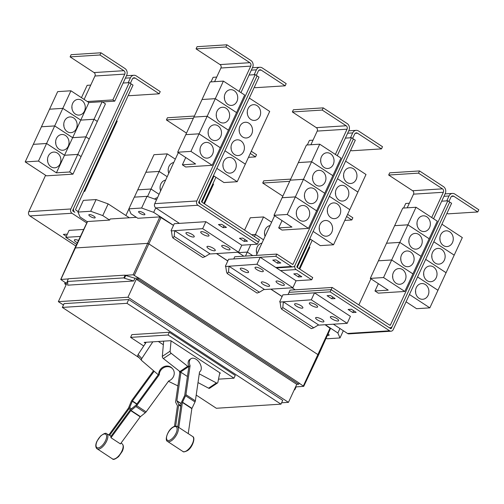 <?xml version="1.0" encoding="UTF-8"?>
<svg xmlns="http://www.w3.org/2000/svg" width="504" height="504" viewBox="0 0 504 504"><rect width="100%" height="100%" fill="white"/><g stroke="black" fill="none" stroke-linecap="round" stroke-linejoin="round"><path stroke-width="0.76" d="M188.313 433.144L191.841 408.631L195.017 401.953A2.52 1.121 -56.8 0 0 195.376 400.856L199.54 371.908A7.881 4.864 -123.9 0 0 199.716 371.801A7.881 4.864 -123.9 0 0 201.228 369.123A7.881 4.864 -123.9 0 0 197.889 360.732A7.881 4.864 -123.9 0 0 190.94 358.716A7.881 4.864 -123.9 0 0 189.422 361.387A7.881 4.864 -123.9 0 0 190.09 365.721L185.926 394.67A2.52 1.121 123.2 0 1 185.573 395.766L182.391 402.444L178.826 427.234M177.792 426.686L181.157 403.276A2.52 1.121 123.2 0 1 181.516 402.179L184.691 395.501L188.855 366.553A7.881 4.864 -123.9 0 1 188.187 362.219A7.881 4.864 -123.9 0 1 189.706 359.541L190.94 358.716M174.491 426.346L177.452 405.758L175.72 402.375A2.52 1.121 123.2 0 1 175.638 401.575L179.802 372.626A7.881 4.864 56.1 0 1 179.298 371.057M163.661 341.145L162.313 356.404A1.89 1.165 56.1 0 0 163.372 358.565L179.897 371.53A8.007 4.946 56.1 0 0 180.583 372.021L180.968 372.273L176.873 400.749L178.605 404.132A2.52 1.121 123.2 0 1 178.687 404.933L175.644 426.094M180.968 372.273L187.425 376.507M108.87 434.902L128.457 408.095L131.223 401.461A2.52 1.121 123.2 0 1 131.859 400.334L153.518 370.698M154.161 371.246L132.439 400.97L129.673 407.604A2.52 1.121 123.2 0 1 129.037 408.731L109.614 435.311M172.582 368.783A7.881 7.012 -42.2 0 0 160.845 370.213A7.881 7.012 -42.2 0 0 159.251 374.781L136.691 405.657A2.52 1.121 123.2 0 1 135.847 406.552L130.775 410.647L110.987 437.73A9.261 4.114 -56.8 0 0 110.767 436.603L130.196 410.01A2.52 1.121 123.2 0 1 131.04 409.109L136.112 405.014L158.672 374.144A7.881 7.012 -42.2 0 1 160.266 369.571A7.881 7.012 -42.2 0 1 172.003 368.141L172.582 368.783A7.881 7.012 -42.2 0 1 172.651 377.943A7.881 7.012 -42.2 0 1 168.695 380.967L146.141 411.844A2.52 1.121 -56.8 0 1 145.297 412.738L140.219 416.833L120.431 443.917L110.987 437.73M190.09 365.721L188.855 366.553M188.786 367.025L188.401 366.773A8.007 4.946 -123.9 0 1 187.715 366.282L171.196 353.317A1.89 1.165 -123.9 0 1 170.132 351.156L171.045 340.849M180.64 372.065L179.802 372.626M219.801 372.784L217.848 382.41A1.89 1.165 -123.9 0 1 217.501 382.977A1.89 1.165 -123.9 0 1 216.405 382.927L199.319 373.88A8.007 4.946 -123.9 0 1 199.263 373.848M198.003 382.574L208.58 388.174A1.89 1.165 56.1 0 0 209.677 388.225L217.501 382.977M177.893 385.894L168.853 381.496A8.007 7.125 -42.2 0 1 168.462 381.289M159.251 374.781L158.672 374.144M158.3 374.648L157.916 374.396A8.007 7.125 -42.2 0 1 157.254 373.899L141.977 360.807A1.89 1.682 -42.2 0 1 141.769 358.558L152.819 341.832M146.198 342.254L138.096 354.514A1.89 1.682 137.8 0 0 138.165 356.63L141.838 360.675M158.338 341.479L163.346 344.761M145.53 343.262L144.182 342.38L170.799 340.691L220.399 373.168L219.713 373.212M218.509 379.159L233.988 378.176L168.046 334.996L130.593 337.371L143.734 345.977M128.186 82.713L130.442 77.83A5.04 4.284 -93.6 0 1 133.906 75.272A5.04 4.284 -93.6 0 1 136.25 75.915L160.222 91.615L159.207 93.807L135.236 78.107A2.52 2.142 86.4 0 0 134.064 77.786A2.52 2.142 86.4 0 0 132.332 79.065L130.347 83.374M128.425 95.08L129.377 95.703L159.207 93.807M116.594 120.689L117.224 121.105L109.11 138.663L108.48 138.254L109.103 138.676L100.989 156.24L100.359 155.824L100.983 156.253L92.868 173.811L92.238 173.401L92.862 173.823L84.748 191.388L84.118 190.972M83.903 191.438L84.748 191.388M290.701 179.122L263.731 180.835L262.716 183.028L282.813 196.195M289.687 181.32L262.716 183.028M245.467 256.076L247.313 252.088L252.706 255.623M238.449 252.649L247.313 252.088M256.939 253.991A7.881 6.697 -93.6 0 1 257.16 247.086A7.881 6.697 -93.6 0 1 261.941 243.161M256.498 252.359A7.881 6.697 86.4 0 0 256.372 250.381M252.731 255.616L247.319 252.076L250.759 244.623M254.476 236.578L255.433 234.511L263.498 239.797M251.685 234.751L255.433 234.511M247.319 252.076L238.43 252.636M265.06 236.42A7.881 6.697 -93.6 0 1 265.28 229.509A7.881 6.697 -93.6 0 1 270.062 225.584M264.619 234.788A7.881 6.697 86.4 0 0 264.493 232.804M263.504 239.784L255.44 234.499L263.554 216.941L271.618 222.22M244.597 230.107L250.293 217.778L263.554 216.941M255.44 234.499L251.666 234.738M168.046 334.996L169.312 332.249L235.255 375.436L233.988 378.176M130.593 337.371L131.859 334.631L169.312 332.249M78.183 211.611L75.89 210.105A0.63 0.535 -93.6 0 1 75.669 209.248L133.025 85.119L129.238 82.65L123.115 83.034L126.668 75.354A5.04 4.284 86.4 0 0 124.916 68.487L100.945 52.788L71.114 54.684L70.1 56.876L94.072 72.576A2.52 2.142 -93.6 0 1 94.947 76.01L84.124 99.427M100.945 52.788L99.931 54.986L70.1 56.876M99.931 54.986L123.902 70.686A2.52 2.142 -93.6 0 1 124.778 74.12L112.858 99.905L87.331 101.531M60.108 163.813A7.881 6.697 -93.6 0 1 54.703 167.807A7.881 6.697 -93.6 0 1 48.586 164.102A7.881 6.697 -93.6 0 1 48.302 156.076A7.881 6.697 -93.6 0 1 53.708 152.082A7.881 6.697 -93.6 0 1 59.825 155.793A7.881 6.697 -93.6 0 1 60.108 163.813M47.641 161.356A7.881 6.697 86.4 0 0 47.515 159.377M38.462 161.072L46.57 143.508L64.518 155.263L77.78 154.426L69.665 171.984L56.41 172.828L38.462 161.072L25.2 161.91L33.314 144.352L46.57 143.508M56.41 172.828L64.518 155.263M68.229 146.242A7.881 6.697 -93.6 0 1 62.824 150.236A7.881 6.697 -93.6 0 1 56.706 146.525A7.881 6.697 -93.6 0 1 56.423 138.505A7.881 6.697 -93.6 0 1 61.828 134.511A7.881 6.697 -93.6 0 1 67.945 138.216A7.881 6.697 -93.6 0 1 68.229 146.242M55.761 143.785A7.881 6.697 86.4 0 0 55.635 141.8M46.576 143.495L54.69 125.937L72.639 137.693L85.9 136.849L77.786 154.407L64.531 155.251L46.576 143.495L33.321 144.339L41.435 126.775L54.69 125.937L62.811 108.36L80.76 120.116L94.021 119.278L85.907 136.836L72.645 137.674L54.697 125.924L41.441 126.762L49.556 109.204L62.811 108.36L70.932 90.789L88.88 102.545L102.142 101.701L94.028 119.259L80.766 120.103L62.817 108.347L49.562 109.192L57.676 91.627L70.932 90.789M64.531 155.251L88.88 102.545M76.35 128.665A7.881 6.697 -93.6 0 1 70.944 132.659A7.881 6.697 -93.6 0 1 64.827 128.955A7.881 6.697 -93.6 0 1 64.544 120.928A7.881 6.697 -93.6 0 1 69.949 116.934A7.881 6.697 -93.6 0 1 76.066 120.645A7.881 6.697 -93.6 0 1 76.35 128.665M63.882 126.208A7.881 6.697 86.4 0 0 63.756 124.23M84.47 111.088A7.881 6.697 -93.6 0 1 79.065 115.088A7.881 6.697 -93.6 0 1 72.948 111.378A7.881 6.697 -93.6 0 1 72.664 103.358A7.881 6.697 -93.6 0 1 78.07 99.364A7.881 6.697 -93.6 0 1 84.187 103.068A7.881 6.697 -93.6 0 1 84.47 111.088M72.003 108.637A7.881 6.697 86.4 0 0 71.877 106.653M251.294 151.257L256.53 154.69L255.515 156.883L250.28 153.449M248.485 157.33L255.515 156.883M204.782 201.342L205.412 201.751L204.46 203.818M212.902 183.765L213.532 184.181L205.418 201.739L204.788 201.329M194.393 116.046L167.423 117.76L166.408 119.952L186.505 133.119M193.379 118.245L166.408 119.952M125.887 215.51L128.923 208.939M154.602 199.061A7.881 6.697 -93.6 0 1 157.513 197.656M147.533 196.529L151.005 189.013L159.069 194.292L151.011 189L159.125 171.436L167.189 176.721L159.132 171.423L167.246 153.865L175.31 159.144M134.379 197.14L137.743 189.851L151.005 189.013L137.75 189.838L145.864 172.28L159.125 171.436L145.87 172.267L153.985 154.703L167.246 153.865M160.631 190.915A7.881 6.697 -93.6 0 1 160.852 184.004A7.881 6.697 -93.6 0 1 165.633 180.086M160.19 189.284A7.881 6.697 86.4 0 0 160.064 187.305M168.752 173.344A7.881 6.697 -93.6 0 1 168.972 166.433A7.881 6.697 -93.6 0 1 173.754 162.508M168.311 171.713A7.881 6.697 86.4 0 0 168.185 169.728M347.603 214.332L352.844 217.766L351.83 219.958L346.588 216.525M344.793 220.406L351.83 219.958M309.204 246.84L309.84 247.256L301.726 264.814L301.09 264.398L301.72 264.827L299.754 269.092M196.207 395.086L216.329 408.265L280.967 404.158L126.983 303.313L62.345 307.415L139.154 357.72M112.858 99.905L114.748 101.147L102.482 101.921M123.115 83.034L114.748 101.147M25.2 161.91L46.456 175.833L72.973 174.151L69.665 171.984M94.021 119.278L97.329 121.439L89.214 139.003L85.907 136.836L89.208 139.016L81.094 156.574L77.786 154.407L81.087 156.587L72.973 174.151M102.142 101.701L105.449 103.868L97.31 121.426M97.335 121.426L94.028 119.259M131.135 83.885L73.779 208.013A3.15 2.678 86.4 0 0 74.876 212.304L72.979 211.063A0.63 0.535 -93.6 0 1 72.759 210.206L131.128 83.885M310.325 239.104L297.234 267.441M126.983 303.313L128.734 299.527L282.712 400.371L280.967 404.158M62.345 307.415L64.096 303.628L128.734 299.527M90.745 85.094L87.16 85.321L81.453 97.675M45.599 175.272L28.791 211.642A3.15 2.678 86.4 0 0 29.887 215.933L75.858 246.04M129.238 82.65L70.869 208.971A3.15 2.678 86.4 0 0 71.965 213.261L86.776 222.963M203.824 203.408L215.907 177.269M214.011 176.028L201.934 202.167L214.017 176.028M312.209 240.339L299.118 268.67M66.32 236.338L63.346 234.392L66.66 234.177L67.164 234.511M254.142 74.718L256.404 69.829A5.04 4.284 -93.6 0 1 259.862 67.271A5.04 4.284 -93.6 0 1 262.212 67.914L286.178 83.614L285.163 85.812L261.198 70.113A2.52 2.142 86.4 0 0 260.02 69.791A2.52 2.142 86.4 0 0 258.294 71.07L256.303 75.373M254.381 87.085L255.333 87.702L285.163 85.812M235.494 169.136A7.881 6.697 -93.6 0 1 230.089 173.13A7.881 6.697 -93.6 0 1 223.971 169.42A7.881 6.697 -93.6 0 1 223.688 161.4A7.881 6.697 -93.6 0 1 229.093 157.405A7.881 6.697 -93.6 0 1 235.211 161.116A7.881 6.697 -93.6 0 1 235.494 169.136M223.02 166.679A7.881 6.697 86.4 0 0 222.9 164.701M213.457 175.663L223.965 182.549L237.22 181.705L261.576 128.999L269.697 111.422L249.31 98.066M243.615 151.559A7.881 6.697 -93.6 0 1 238.209 155.56A7.881 6.697 -93.6 0 1 232.092 151.849A7.881 6.697 -93.6 0 1 231.808 143.829A7.881 6.697 -93.6 0 1 237.208 139.828A7.881 6.697 -93.6 0 1 243.331 143.539A7.881 6.697 -93.6 0 1 243.615 151.559M231.141 149.102A7.881 6.697 86.4 0 0 231.015 147.124M251.735 133.988A7.881 6.697 -93.6 0 1 246.33 137.983A7.881 6.697 -93.6 0 1 240.213 134.272A7.881 6.697 -93.6 0 1 239.923 126.252A7.881 6.697 -93.6 0 1 245.328 122.258A7.881 6.697 -93.6 0 1 251.452 125.968A7.881 6.697 -93.6 0 1 251.735 133.988M239.261 131.531A7.881 6.697 86.4 0 0 239.135 129.553M259.856 116.411A7.881 6.697 -93.6 0 1 254.451 120.412A7.881 6.697 -93.6 0 1 248.333 116.701A7.881 6.697 -93.6 0 1 248.044 108.681A7.881 6.697 -93.6 0 1 253.449 104.681A7.881 6.697 -93.6 0 1 259.566 108.392A7.881 6.697 -93.6 0 1 259.856 116.411M247.382 113.954A7.881 6.697 86.4 0 0 247.256 111.976M433.579 218.755L445.24 193.511A5.04 4.284 86.4 0 0 443.495 186.644L419.523 170.944L389.686 172.841L388.672 175.033L412.644 190.732A2.52 2.142 -93.6 0 1 413.519 194.166L407.213 207.818M419.523 170.944L418.509 173.137L388.672 175.033M418.509 173.137L442.481 188.836A2.52 2.142 -93.6 0 1 443.356 192.27L431.689 217.514M392.736 277.83A7.881 6.697 86.4 0 0 392.61 275.846M393.397 272.551A7.881 6.697 -93.6 0 1 398.803 268.556A7.881 6.697 -93.6 0 1 404.92 272.261A7.881 6.697 -93.6 0 1 405.203 280.281A7.881 6.697 -93.6 0 1 399.798 284.281A7.881 6.697 -93.6 0 1 393.681 280.571A7.881 6.697 -93.6 0 1 393.397 272.551M407.912 224.816L394.676 225.672L407.906 224.834L429.162 238.751L407.912 224.816L416.027 207.257L402.772 208.102L370.295 278.384L388.244 290.14L374.982 290.978L378.365 283.664M407.906 224.834L399.792 242.393L386.536 243.237L399.785 242.405L391.671 259.969L378.416 260.807L391.665 259.982L383.55 277.54L370.295 278.384M400.856 260.253A7.881 6.697 86.4 0 0 400.73 258.275M401.518 254.974A7.881 6.697 -93.6 0 1 406.923 250.979A7.881 6.697 -93.6 0 1 413.041 254.69A7.881 6.697 -93.6 0 1 413.324 262.71A7.881 6.697 -93.6 0 1 407.919 266.704A7.881 6.697 -93.6 0 1 401.801 262.993A7.881 6.697 -93.6 0 1 401.518 254.974M408.977 242.682A7.881 6.697 86.4 0 0 408.851 240.698M409.639 237.403A7.881 6.697 -93.6 0 1 415.044 233.409A7.881 6.697 -93.6 0 1 421.161 237.113A7.881 6.697 -93.6 0 1 421.445 245.133A7.881 6.697 -93.6 0 1 416.039 249.133A7.881 6.697 -93.6 0 1 409.922 245.423A7.881 6.697 -93.6 0 1 409.639 237.403M417.098 225.105A7.881 6.697 86.4 0 0 416.972 223.127M417.759 219.826A7.881 6.697 -93.6 0 1 423.165 215.832A7.881 6.697 -93.6 0 1 429.282 219.542A7.881 6.697 -93.6 0 1 429.566 227.562A7.881 6.697 -93.6 0 1 424.16 231.556A7.881 6.697 -93.6 0 1 418.043 227.846A7.881 6.697 -93.6 0 1 417.759 219.826M294.242 389.844L294.783 389.806L294.38 389.542M281.597 402.784L288.458 402.349L296.774 384.35L136.275 279.235L138.266 279.109L298.765 384.224L299.275 383.128L138.77 278.013L138.266 279.109M296.774 384.35L298.765 384.224M288.458 402.349L127.959 297.234L136.275 279.235M127.959 297.234L58.351 301.65L63.466 305.002M58.351 301.65L66.667 283.651L64.682 283.777L66.163 284.747M64.682 283.777L65.186 282.681L67.719 282.524M124.463 278.265L123.889 277.887L67.145 281.49L67.719 281.862L67.706 285.182L133.718 280.993L124.463 278.265L125.735 275.518L134.984 278.252L133.718 280.993M77.402 242.777A4.567 1.291 24.8 0 1 74.384 239.967A4.567 1.291 24.8 0 1 75.109 239.646A4.567 1.291 24.8 0 1 78.498 240.458M80.407 236.42L65.854 237.346L69.073 230.378L83.708 229.446M65.854 237.346L76.633 244.402M245.341 164.128L224.954 150.778L245.335 164.147M237.22 181.705L216.833 168.349M257.097 75.89L199.742 200.012A3.15 2.678 86.4 0 0 200.831 204.303L258.413 242.014L259.428 239.822L201.846 202.11A0.63 0.535 -93.6 0 1 201.632 201.254L258.987 77.125L255.2 74.649L249.071 75.039L252.624 67.36A5.04 4.284 86.4 0 0 250.872 60.493L226.901 44.793L197.07 46.689L196.056 48.882L220.028 64.581A2.52 2.142 -93.6 0 1 220.903 68.015L214.591 81.667M226.901 44.793L225.887 46.985L196.056 48.882M225.887 46.985L249.858 62.685A2.52 2.142 -93.6 0 1 250.734 66.118L239.072 91.363M200.113 151.679A7.881 6.697 86.4 0 0 199.987 149.694M200.775 146.399A7.881 6.697 -93.6 0 1 206.18 142.405A7.881 6.697 -93.6 0 1 212.297 146.11A7.881 6.697 -93.6 0 1 212.587 154.13A7.881 6.697 -93.6 0 1 207.182 158.13A7.881 6.697 -93.6 0 1 201.064 154.419A7.881 6.697 -93.6 0 1 200.775 146.399M223.411 81.106L244.667 95.029L236.552 112.587L215.296 98.664L223.411 81.106L210.149 81.95L177.673 152.233L195.621 163.983L182.366 164.827L185.743 157.513M215.296 98.664L202.035 99.508L215.29 98.683L207.176 116.241L193.914 117.085L207.169 116.254L199.055 133.812L185.793 134.656L199.048 133.831L190.934 151.389L177.673 152.233M208.234 134.102A7.881 6.697 86.4 0 0 208.108 132.124M208.895 128.822A7.881 6.697 -93.6 0 1 214.301 124.828A7.881 6.697 -93.6 0 1 220.418 128.539A7.881 6.697 -93.6 0 1 220.708 136.559A7.881 6.697 -93.6 0 1 215.303 140.553A7.881 6.697 -93.6 0 1 209.185 136.842A7.881 6.697 -93.6 0 1 208.895 128.822M216.355 116.525A7.881 6.697 86.4 0 0 216.229 114.547M217.016 111.252A7.881 6.697 -93.6 0 1 222.422 107.251A7.881 6.697 -93.6 0 1 228.539 110.962A7.881 6.697 -93.6 0 1 228.829 118.982A7.881 6.697 -93.6 0 1 223.423 122.982A7.881 6.697 -93.6 0 1 217.306 119.272A7.881 6.697 -93.6 0 1 217.016 111.252M224.475 98.954A7.881 6.697 86.4 0 0 224.349 96.976M225.137 93.675A7.881 6.697 -93.6 0 1 230.542 89.68A7.881 6.697 -93.6 0 1 236.659 93.391A7.881 6.697 -93.6 0 1 236.949 101.411A7.881 6.697 -93.6 0 1 231.544 105.405A7.881 6.697 -93.6 0 1 225.427 101.695A7.881 6.697 -93.6 0 1 225.137 93.675M446.764 200.869L449.02 195.98A5.04 4.284 -93.6 0 1 452.479 193.429A5.04 4.284 -93.6 0 1 454.829 194.065L478.8 209.765L477.786 211.963L453.814 196.264A2.52 2.142 86.4 0 0 452.642 195.943A2.52 2.142 86.4 0 0 450.91 197.222L448.925 201.518M446.998 213.23L447.955 213.853L477.786 211.963M428.116 295.287A7.881 6.697 -93.6 0 1 422.711 299.281A7.881 6.697 -93.6 0 1 416.587 295.571A7.881 6.697 -93.6 0 1 416.304 287.551A7.881 6.697 -93.6 0 1 421.709 283.557A7.881 6.697 -93.6 0 1 427.827 287.267A7.881 6.697 -93.6 0 1 428.116 295.287M415.642 292.83A7.881 6.697 86.4 0 0 415.516 290.852M406.066 301.808L416.581 308.7L429.843 307.856L437.957 290.298L417.558 276.935M436.231 277.71A7.881 6.697 -93.6 0 1 430.832 281.711A7.881 6.697 -93.6 0 1 424.708 278A7.881 6.697 -93.6 0 1 424.425 269.98A7.881 6.697 -93.6 0 1 429.83 265.986A7.881 6.697 -93.6 0 1 435.947 269.69A7.881 6.697 -93.6 0 1 436.231 277.71M423.763 275.26A7.881 6.697 86.4 0 0 423.637 273.275M437.938 290.285L446.078 272.721L425.678 259.365M444.352 260.14A7.881 6.697 -93.6 0 1 438.946 264.134A7.881 6.697 -93.6 0 1 432.829 260.423A7.881 6.697 -93.6 0 1 432.545 252.403A7.881 6.697 -93.6 0 1 437.951 248.409A7.881 6.697 -93.6 0 1 444.068 252.12A7.881 6.697 -93.6 0 1 444.352 260.14M431.884 257.683A7.881 6.697 86.4 0 0 431.758 255.704M425.685 259.352L446.084 272.708L454.199 255.15L462.319 237.573L441.92 224.217M452.472 242.563A7.881 6.697 -93.6 0 1 447.067 246.563A7.881 6.697 -93.6 0 1 440.95 242.852A7.881 6.697 -93.6 0 1 440.666 234.833A7.881 6.697 -93.6 0 1 446.071 230.838A7.881 6.697 -93.6 0 1 452.189 234.543A7.881 6.697 -93.6 0 1 452.472 242.563M440.005 240.112A7.881 6.697 86.4 0 0 439.879 238.127M454.18 255.137L433.805 241.775M416.027 207.257L437.283 221.18L421.048 256.316L399.792 242.393L421.042 256.328L412.927 273.886L391.671 259.969L412.921 273.899L404.806 291.463L383.55 277.54M374.982 290.978L378.29 293.145L404.806 291.463M332.168 287.456L389.743 325.168A0.63 0.535 86.4 0 0 390.468 324.929L447.823 200.8L449.713 202.041L392.358 326.164A3.15 2.678 -93.6 0 1 390.197 327.764A3.15 2.678 -93.6 0 1 388.729 327.361L331.153 289.655L332.168 287.456L290.071 290.134L289.057 292.326L331.153 289.655M295.646 386.801L296.05 387.066L294.783 389.806M123.889 277.887L125.156 275.14L125.735 275.518M67.145 281.49L68.412 278.743L125.156 275.14M134.984 278.252L138.77 278.013M65.35 282.668L60.738 279.462L68.33 278.92M249.071 75.039L240.956 92.604M199.048 133.831L220.305 147.748L212.19 165.312L190.934 151.389M182.366 164.827L185.674 166.994L212.19 165.312M207.169 116.254L228.425 130.177L220.311 147.735L199.055 133.812M215.29 98.683L236.546 112.6L228.432 130.164L207.176 116.241M258.413 242.014L198.935 203.068A0.63 0.535 -93.6 0 1 198.715 202.211L257.084 75.89M172.935 237.976L202.747 257.5L205.109 256.656L209.897 253.733L174.718 230.693L174.17 236.395L172.935 237.976L172.248 236.521L171.404 230.901L174.718 230.693M429.843 307.856L409.443 294.5M437.963 290.285L417.564 276.923M433.799 241.788L454.199 255.15M403.616 208.045L405.726 203.477L409.324 203.244M358.848 304.933L370.925 278.794M441.693 201.191L447.823 200.8M281.572 309.128L311.384 328.652L313.746 327.808L318.534 324.885L283.355 301.839L282.807 307.547L281.572 309.128L280.892 307.667L280.041 302.053L283.355 301.839M299.231 383.216L303.723 386.348L295.817 386.908M125.395 275.297L133.15 274.8L138.606 278.019M303.723 386.348L318.452 355.219A1.26 0.359 -155.2 0 0 318.452 355.213A1.26 0.359 -155.2 0 0 317.967 354.646L148.97 243.961A1.26 0.359 -155.2 0 0 147.363 243.382L75.102 247.974A1.26 0.359 -155.2 0 0 74.901 248.062L60.738 279.462M89.416 214.565A3.465 0.983 24.8 0 1 93.164 215.75A3.465 0.983 24.8 0 1 95.162 217.722A3.465 0.983 24.8 0 1 94.613 217.967A3.465 0.983 24.8 0 1 90.865 216.783A3.465 0.983 24.8 0 1 88.868 214.811A3.465 0.983 24.8 0 1 89.416 214.565M87.337 221.779L80.079 217.022L77.969 212.071L90.695 211.258L102.753 215.586L109.614 220.078L87.444 221.546L74.901 248.062M129.333 217.766L108.152 203.893L96.1 199.571L83.368 200.378L77.969 212.071M96.1 199.571L90.695 211.258M108.152 203.893L102.753 215.586M216.707 77.093L213.116 77.32L211.006 81.894M178.315 152.649L154.747 203.648A3.15 2.678 86.4 0 0 155.843 207.938L179.411 223.373L205.871 221.691L241.769 245.202L257.38 244.201L258.394 242.008M255.2 74.649L196.831 200.97A3.15 2.678 86.4 0 0 197.921 205.26L257.38 244.201M229.295 249.877A4.567 1.291 24.8 0 1 224.356 248.314A4.567 1.291 24.8 0 1 221.722 245.713A4.567 1.291 24.8 0 1 222.447 245.391A4.567 1.291 24.8 0 1 227.392 246.947A4.567 1.291 24.8 0 1 230.019 249.549A4.567 1.291 24.8 0 1 229.295 249.877M208.278 236.105A4.567 1.291 24.8 0 1 203.339 234.549A4.567 1.291 24.8 0 1 200.705 231.947A4.567 1.291 24.8 0 1 201.43 231.626A4.567 1.291 24.8 0 1 206.369 233.182A4.567 1.291 24.8 0 1 209.002 235.784A4.567 1.291 24.8 0 1 208.278 236.105M214.547 250.809A4.567 1.291 24.8 0 1 209.607 249.253A4.567 1.291 24.8 0 1 206.974 246.651A4.567 1.291 24.8 0 1 207.698 246.324A4.567 1.291 24.8 0 1 212.638 247.886A4.567 1.291 24.8 0 1 215.271 250.482A4.567 1.291 24.8 0 1 214.547 250.809M193.53 237.044A4.567 1.291 24.8 0 1 188.584 235.488A4.567 1.291 24.8 0 1 185.957 232.886A4.567 1.291 24.8 0 1 186.682 232.558A4.567 1.291 24.8 0 1 191.621 234.121A4.567 1.291 24.8 0 1 194.254 236.716A4.567 1.291 24.8 0 1 193.53 237.044M224.009 225.805L223.165 227.638L218.44 224.538L221.754 224.33L226.479 227.424L223.165 227.638M245.026 239.57L244.182 241.403L239.457 238.31L242.777 238.096L247.496 241.189L244.182 241.403M353.663 310.722L352.819 312.549L348.1 309.456L351.414 309.248L356.133 312.341L352.819 312.549M332.646 296.957L331.802 298.784L327.077 295.691L330.391 295.483L335.116 298.576L331.802 298.784M449.713 202.041L451.597 203.276L393.227 329.597A3.15 2.678 -93.6 0 1 391.066 331.197A3.15 2.678 -93.6 0 1 389.598 330.794L330.139 291.86L331.153 289.661L390.613 328.602A0.63 0.535 86.4 0 0 391.337 328.362L392.263 326.365M391.066 331.197L348.982 333.869A3.15 2.678 -93.6 0 1 347.514 333.465L333.364 324.198M288.067 294.519L289.076 292.333L331.153 289.661M337.932 321.023A4.567 1.291 24.8 0 1 332.993 319.467A4.567 1.291 24.8 0 1 330.359 316.865A4.567 1.291 24.8 0 1 331.084 316.537A4.567 1.291 24.8 0 1 336.029 318.1A4.567 1.291 24.8 0 1 338.656 320.695A4.567 1.291 24.8 0 1 337.932 321.023M316.915 307.257A4.567 1.291 24.8 0 1 311.976 305.701A4.567 1.291 24.8 0 1 309.343 303.099A4.567 1.291 24.8 0 1 310.067 302.772A4.567 1.291 24.8 0 1 315.006 304.334A4.567 1.291 24.8 0 1 317.64 306.93A4.567 1.291 24.8 0 1 316.915 307.257M323.184 321.962A4.567 1.291 24.8 0 1 318.244 320.399A4.567 1.291 24.8 0 1 315.611 317.803A4.567 1.291 24.8 0 1 316.336 317.476A4.567 1.291 24.8 0 1 321.275 319.032A4.567 1.291 24.8 0 1 323.908 321.634A4.567 1.291 24.8 0 1 323.184 321.962M302.167 308.196A4.567 1.291 24.8 0 1 297.221 306.634A4.567 1.291 24.8 0 1 294.594 304.038A4.567 1.291 24.8 0 1 295.319 303.71A4.567 1.291 24.8 0 1 300.258 305.267A4.567 1.291 24.8 0 1 302.891 307.868A4.567 1.291 24.8 0 1 302.167 308.196M136.382 217.319L110.13 218.988L109.614 220.078M227.254 273.552L257.065 293.076L259.428 292.232L264.216 289.309L229.037 266.269L228.488 271.971L227.254 273.552L226.573 272.097L225.723 266.477L229.037 266.269M337.271 155.679L348.932 130.435A5.04 4.284 86.4 0 0 347.18 123.568L323.209 107.869L293.378 109.765L292.364 111.957L316.336 127.657A2.52 2.142 -93.6 0 1 317.211 131.09L310.905 144.743M323.209 107.869L322.195 110.061L292.364 111.957M322.195 110.061L346.166 125.761A2.52 2.142 -93.6 0 1 347.042 129.194L335.381 154.438M296.428 214.754A7.881 6.697 86.4 0 0 296.302 212.77M297.089 209.475A7.881 6.697 -93.6 0 1 302.494 205.481A7.881 6.697 -93.6 0 1 308.612 209.185A7.881 6.697 -93.6 0 1 308.895 217.205A7.881 6.697 -93.6 0 1 303.49 221.206A7.881 6.697 -93.6 0 1 297.373 217.495A7.881 6.697 -93.6 0 1 297.089 209.475M319.719 144.182L340.975 158.105L332.861 175.663L311.604 161.74L298.343 162.584L306.457 145.026L319.719 144.182L311.604 161.74L332.854 175.676L316.619 210.811L295.363 196.888L303.477 179.329L324.734 193.252L303.484 179.317L290.228 180.161L298.337 162.597L311.598 161.759L303.484 179.317L290.222 180.174L273.987 215.309L291.936 227.065L278.674 227.903L282.051 220.588M282.101 197.744L295.357 196.907L287.242 214.465L273.987 215.309M304.542 197.177A7.881 6.697 86.4 0 0 304.416 195.199M305.21 191.898A7.881 6.697 -93.6 0 1 310.615 187.904A7.881 6.697 -93.6 0 1 316.733 191.614A7.881 6.697 -93.6 0 1 317.016 199.634A7.881 6.697 -93.6 0 1 311.611 203.629A7.881 6.697 -93.6 0 1 305.493 199.918A7.881 6.697 -93.6 0 1 305.21 191.898M295.363 196.888L282.108 197.732M312.663 179.607A7.881 6.697 86.4 0 0 312.537 177.622M313.331 174.327A7.881 6.697 -93.6 0 1 318.73 170.333A7.881 6.697 -93.6 0 1 324.853 174.037A7.881 6.697 -93.6 0 1 325.137 182.057A7.881 6.697 -93.6 0 1 319.731 186.058A7.881 6.697 -93.6 0 1 313.614 182.347A7.881 6.697 -93.6 0 1 313.331 174.327M320.783 162.03A7.881 6.697 86.4 0 0 320.657 160.052M321.445 156.75A7.881 6.697 -93.6 0 1 326.85 152.756A7.881 6.697 -93.6 0 1 332.968 156.467A7.881 6.697 -93.6 0 1 333.257 164.487A7.881 6.697 -93.6 0 1 327.852 168.481A7.881 6.697 -93.6 0 1 321.735 164.77A7.881 6.697 -93.6 0 1 321.445 156.75M209.425 254.022L238.549 252.17L202.652 228.659L171.404 230.901M238.549 252.17L241.769 245.202M202.652 228.659L205.871 221.691M318.068 325.168L347.187 323.322L311.289 299.811L314.509 292.843L330.139 291.86M314.521 292.849L350.406 316.354L347.187 323.322M311.289 299.811L280.041 302.053M144.333 214.811A3.465 0.983 24.8 0 1 140.584 213.627A3.465 0.983 24.8 0 1 138.587 211.655A3.465 0.983 24.8 0 1 139.136 211.409A3.465 0.983 24.8 0 1 142.884 212.594A3.465 0.983 24.8 0 1 144.881 214.565A3.465 0.983 24.8 0 1 144.333 214.811M328.085 333.856A3.465 0.983 24.8 0 1 329.093 335.21A3.465 0.983 24.8 0 1 328.545 335.456A3.465 0.983 24.8 0 1 327.424 335.324M173.471 225.42L159.863 216.884L137.857 218.282L130.996 213.791L128.879 208.832L141.611 208.026L153.67 212.354L173.508 225.345L174.264 223.7L179.411 223.373M156.542 199.76L147.011 196.339L134.285 197.146L128.879 208.832M147.011 196.339L141.611 208.026M171.045 230.668L173.508 225.345M279.682 301.814L282.901 294.846L314.509 292.843M343.331 330.725L339.992 337.951L327.266 338.764L326.069 338.335M330.353 328.545L325.093 324.721M282.108 296.572L270.774 289.151M227.789 260.996L216.455 253.575M283.613 285.447A4.567 1.291 24.8 0 1 278.674 283.891A4.567 1.291 24.8 0 1 276.041 281.289A4.567 1.291 24.8 0 1 276.765 280.961A4.567 1.291 24.8 0 1 281.711 282.524A4.567 1.291 24.8 0 1 284.338 285.125A4.567 1.291 24.8 0 1 283.613 285.447M262.597 271.681A4.567 1.291 24.8 0 1 257.657 270.125A4.567 1.291 24.8 0 1 255.024 267.523A4.567 1.291 24.8 0 1 255.749 267.196A4.567 1.291 24.8 0 1 260.688 268.758A4.567 1.291 24.8 0 1 263.321 271.36A4.567 1.291 24.8 0 1 262.597 271.681M268.865 286.385A4.567 1.291 24.8 0 1 263.926 284.823A4.567 1.291 24.8 0 1 261.293 282.227A4.567 1.291 24.8 0 1 262.017 281.9A4.567 1.291 24.8 0 1 266.956 283.462A4.567 1.291 24.8 0 1 269.59 286.058A4.567 1.291 24.8 0 1 268.865 286.385M247.848 272.62A4.567 1.291 24.8 0 1 242.903 271.058A4.567 1.291 24.8 0 1 240.276 268.462A4.567 1.291 24.8 0 1 241 268.134A4.567 1.291 24.8 0 1 245.939 269.697A4.567 1.291 24.8 0 1 248.573 272.292A4.567 1.291 24.8 0 1 247.848 272.62M278.328 261.381L277.483 263.208L272.758 260.114L276.072 259.906L280.797 263L277.483 263.208M350.456 137.794L352.712 132.905A5.04 4.284 -93.6 0 1 356.171 130.347A5.04 4.284 -93.6 0 1 358.52 130.99L382.492 146.689L381.478 148.888L357.506 133.188A2.52 2.142 86.4 0 0 356.328 132.867A2.52 2.142 86.4 0 0 354.602 134.146L352.611 138.449M350.696 150.16L351.641 150.778L381.478 148.888M331.802 232.212A7.881 6.697 -93.6 0 1 326.397 236.206A7.881 6.697 -93.6 0 1 320.279 232.495A7.881 6.697 -93.6 0 1 319.996 224.475A7.881 6.697 -93.6 0 1 325.401 220.481A7.881 6.697 -93.6 0 1 331.519 224.192A7.881 6.697 -93.6 0 1 331.802 232.212M319.334 229.755A7.881 6.697 86.4 0 0 319.208 227.776M309.765 238.738L320.273 245.624L333.535 244.78L357.89 192.074L337.497 178.718M339.923 214.635A7.881 6.697 -93.6 0 1 334.517 218.635A7.881 6.697 -93.6 0 1 328.4 214.924A7.881 6.697 -93.6 0 1 328.117 206.905A7.881 6.697 -93.6 0 1 333.522 202.91A7.881 6.697 -93.6 0 1 339.639 206.615A7.881 6.697 -93.6 0 1 339.923 214.635M327.455 212.184A7.881 6.697 86.4 0 0 327.329 210.2M348.044 197.064A7.881 6.697 -93.6 0 1 342.638 201.058A7.881 6.697 -93.6 0 1 336.521 197.347A7.881 6.697 -93.6 0 1 336.237 189.328A7.881 6.697 -93.6 0 1 341.643 185.333A7.881 6.697 -93.6 0 1 347.76 189.044A7.881 6.697 -93.6 0 1 348.044 197.064M335.576 194.607A7.881 6.697 86.4 0 0 335.45 192.629M349.751 209.632L329.383 196.276M356.164 179.487A7.881 6.697 -93.6 0 1 350.759 183.488A7.881 6.697 -93.6 0 1 344.641 179.777A7.881 6.697 -93.6 0 1 344.358 171.757A7.881 6.697 -93.6 0 1 349.763 167.756A7.881 6.697 -93.6 0 1 355.881 171.467A7.881 6.697 -93.6 0 1 356.164 179.487M343.696 177.03A7.881 6.697 86.4 0 0 343.571 175.052M357.871 192.062L366.005 174.497L345.618 161.141M295.357 196.907L316.613 210.823L308.498 228.388L287.242 214.465M278.674 227.903L281.982 230.07L308.498 228.388M292.414 264.291A0.63 0.535 86.4 0 0 293.139 264.046L351.509 137.724L353.399 138.965L295.029 265.287A3.15 2.678 -93.6 0 1 292.868 266.887A3.15 2.678 -93.6 0 1 291.4 266.484L275.82 256.284L276.835 254.085L292.414 264.291M233.749 258.943L234.757 256.757L276.835 254.085M155.742 207.862L153.67 212.354M295.18 289.806L292.106 287.797M243.841 256.183L237.787 252.221M339.948 328.514L337.882 332.999L339.992 337.951M325.231 324.715L337.882 332.999M270.913 289.139L282.146 296.497M216.594 253.562L227.827 260.921L228.583 259.27L260.19 257.267L296.087 280.778L292.868 287.746L256.971 264.235L225.723 266.477M225.364 266.244L227.827 260.921M263.75 289.592L292.868 287.746M256.971 264.235L260.19 257.267L275.82 256.284M333.535 244.78L313.142 231.424M329.377 196.289L349.77 209.645M357.897 192.056L337.504 178.706M307.314 144.969L309.424 140.395L313.016 140.169M256.29 255.389L274.623 215.725M345.385 138.115L351.509 137.724M311.705 279.777L312.719 277.584L297.146 267.378A0.63 0.535 -93.6 0 1 296.925 266.522L355.295 140.2L353.399 138.965L295.035 265.287A3.15 2.678 86.4 0 0 296.132 269.577L311.705 279.777L296.075 280.772M298.5 276.973L293.775 273.88L297.095 273.672L301.814 276.765L298.5 276.973L299.344 275.146M170.944 439.57A8.007 3.56 123.2 0 1 166.578 437.05A8.007 3.56 123.2 0 1 172.677 427.512A8.007 3.56 123.2 0 1 177.043 430.032A8.007 3.56 123.2 0 1 170.944 439.57M96.623 447.357A8.007 3.56 123.2 0 1 98.866 438.222A8.007 3.56 123.2 0 1 106.023 434.492A8.007 3.56 123.2 0 1 103.78 443.627A8.007 3.56 123.2 0 1 96.623 447.357M177.181 426.378A8.946 3.975 123.2 0 1 177.515 432.823A8.946 3.975 123.2 0 1 171.48 440.698A8.946 3.975 123.2 0 1 167.391 441.328L182.971 451.534A8.946 3.975 -56.8 0 0 186.738 450.689A8.946 3.975 -56.8 0 0 192.616 443.192A8.946 3.975 -56.8 0 0 192.767 436.584L177.181 426.378C175.738 425.924 174.302 426.195 172.859 427.19C167.605 430.227 164.506 440.332 167.391 441.328M122.466 444.15A8.946 3.975 -56.8 0 0 122.277 443.967L122.548 444.219C123.776 445.964 123.656 448.39 122.182 451.489L118.635 456.574C115.284 459.239 113.23 460.02 112.487 458.917A8.946 3.975 -56.8 0 0 120.38 453.757A8.946 3.975 -56.8 0 0 122.466 444.15M112.487 458.917L96.629 448.459C95.401 446.714 95.521 444.289 96.995 441.183L100.542 436.099C103.893 433.44 105.947 432.659 106.691 433.761A8.946 3.975 123.2 0 1 107.213 434.158A8.946 3.975 123.2 0 1 104.876 444.131A8.946 3.975 123.2 0 1 96.9 448.711A8.946 3.975 123.2 0 1 96.711 448.529M185.926 394.67L195.376 400.856M185.573 395.766L195.017 401.953M182.479 402.173L191.929 408.36M182.391 402.444L191.841 408.631M180.728 406.268L178.687 404.933M180.823 405.588L178.605 404.132M181.094 403.698L176.891 400.945M181.119 403.528L176.873 400.749M130.467 409.67L129.037 408.731M131.462 408.776L129.673 407.604M136.729 404.17L132.281 401.253M136.924 403.906L132.439 400.97M136.691 405.657L146.141 411.844M135.847 406.552L145.297 412.738M130.983 410.426L140.433 416.613M130.775 410.647L140.219 416.833M162.313 356.404L170.132 351.156M163.372 358.565L171.196 353.317M179.897 371.53L187.715 366.282M180.583 372.021L188.401 366.773M208.58 388.174L216.405 382.927M138.096 354.514L141.769 358.558M132.936 78.252L135.236 78.107M124.778 74.12L94.947 76.01M123.902 70.686L94.072 72.576M125.376 78.151L130.442 77.83M70.869 208.971L28.791 211.642M71.965 213.261L29.887 215.933M258.899 70.258L261.198 70.113M443.356 192.27L413.519 194.166M442.481 188.836L412.644 190.732M251.332 70.15L256.404 69.829M250.734 66.118L220.903 68.015M249.858 62.685L220.028 64.581M451.515 196.409L453.814 196.264M443.948 196.308L449.02 195.98M389.472 324.992L390.468 324.929M205.109 256.656L174.17 236.395M313.746 327.808L282.807 307.547M87.602 221.477L60.89 279.392M196.831 200.97L154.747 203.648M197.921 205.26L155.843 207.938M347.514 333.465L389.598 330.794M390.342 328.425L391.337 328.362M330.133 328.028L303.358 385.919M161.129 217.344L134.354 275.234M159.863 216.884L133.15 274.8M259.428 292.232L228.488 271.971M347.042 129.194L317.211 131.09M346.166 125.761L316.336 127.657M355.207 133.333L357.506 133.188M347.64 133.232L352.712 132.905M292.144 264.115L293.139 264.046M275.776 267.473L291.4 266.484M296.132 269.577L280.501 270.566M182.971 451.534C183.324 452.195 184.76 451.924 187.293 450.721C192.553 447.684 195.653 437.579 192.767 436.584M106.691 433.761L111.094 436.155M121.099 443.01L122.277 443.967M126.485 75.745L133.906 75.272M252.441 67.744L259.862 67.271M445.064 193.895L452.479 193.429M389.409 327.814L390.197 327.764M330.517 328.476L318.452 355.213M348.755 130.82L356.171 130.347M276.463 267.926L292.868 266.887"/></g></svg>
